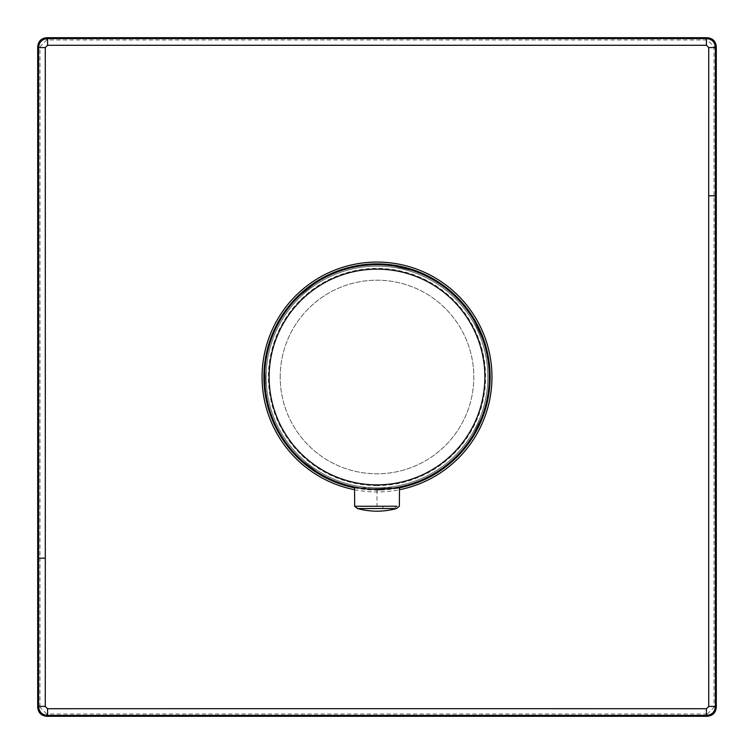 <?xml version="1.0" encoding="UTF-8"?>
<svg xmlns="http://www.w3.org/2000/svg" width="754" height="754" viewBox="0 0 754 754"><rect width="100%" height="100%" fill="white"/><g stroke="black" fill="none" stroke-linecap="round" stroke-linejoin="round"><path stroke-width="0.57" stroke-dasharray="3.77 2.83" d="M280.196 377L280.196 377A96.804 96.804 0 0 1 425.397 293.165A96.804 96.804 0 0 1 425.397 460.835A96.804 96.804 0 0 1 280.196 377A96.804 96.804 0 0 1 425.397 293.165A96.804 96.804 0 0 1 425.397 460.835A96.804 96.804 0 0 1 280.196 377M368.423 489.139L377 489.93L399.507 487.414M377 266.153A110.847 110.847 -14.3 0 1 487.847 377A110.847 110.847 -14.3 0 1 377 487.847A110.847 110.847 -14.3 0 1 266.153 377A110.847 110.847 -14.3 0 1 377 266.153M377 487.847A110.847 110.847 0 0 1 280.997 321.572A110.847 110.847 0 0 1 473.003 321.572A110.847 110.847 0 0 1 377 487.847M357.481 508.554L396.519 508.554M394.238 508.535L396.849 506.245L399.356 506.245M354.672 506.311L396.849 506.245M377 489.93L377 506.085M354.531 487.838A113.091 113.091 0 0 0 399.507 487.829L354.531 487.838M487.829 377A110.829 110.829 0 0 1 321.581 472.984A110.829 110.829 0 0 1 321.581 281.016A110.829 110.829 0 0 1 487.829 377M354.55 489.714A114.928 114.928 165.7 0 0 399.488 489.714M707.252 714.038L46.748 714.038L46.748 716.3C41.253 715.763 38.237 712.747 37.7 707.252L39.962 707.252L39.962 46.748L46.748 39.962L707.252 39.962L714.038 46.748L714.038 707.252L716.3 707.252C715.763 712.747 712.747 715.763 707.252 716.3L707.252 714.038L714.038 707.252M46.748 714.038L39.962 707.252M714.038 46.748L716.3 46.748C715.763 41.253 712.747 38.237 707.252 37.7L707.252 39.962M46.748 39.962L46.748 37.7C41.253 38.237 38.237 41.253 37.7 46.748L39.962 46.748M377 485.585A108.585 108.585 0 0 1 282.957 322.703A108.585 108.585 0 0 1 471.043 322.703A108.585 108.585 0 0 1 377 485.585M383.466 506.123L382.41 508.441M357.962 508.554L355.191 506.264M488.573 395.464L484.539 412.004M470.571 440.515L459.978 453.842M430.751 476.5L419.271 481.9M337.952 483.135L322.467 476.076M297.076 457.009L285.973 444.106M269.206 411.203L265.285 394.634M264.795 362.891L268.179 346.199M283.909 312.787L294.597 299.536M319.376 279.687L334.635 272.137M370.685 264.079L387.707 264.418M418.574 271.826L433.889 279.263M462.306 302.75L471.41 314.738M485.152 343.947L488.583 358.602"/><path stroke-width="1.13" d="M377 489.93C411.854 486.132 402.862 488.658 368.423 489.139L354.531 487.423L354.682 506.311L357.481 508.554C370.497 512.051 383.513 512.051 396.519 508.554L399.356 506.245L399.507 487.414M716.3 707.252C715.763 712.747 712.747 715.763 707.252 716.3L46.748 716.3C41.253 715.763 38.237 712.747 37.7 707.252L38.586 706.375C39.048 711.936 42.064 714.952 47.634 715.423L706.375 715.414C711.936 714.952 714.952 711.936 715.423 706.366A27354.545 477.405 -90 0 1 715.395 195.842L715.414 47.625C714.952 42.064 711.936 39.048 706.366 38.577L47.625 38.586C42.064 39.048 39.048 42.064 38.577 47.634L38.586 706.375L45.287 706.451L47.549 708.713L47.634 715.423L46.748 716.3L707.252 716.3L706.375 715.414L706.451 708.713L708.713 706.451L715.423 706.366L716.3 707.252L716.3 46.748L716.3 707.252M707.252 37.7C712.747 38.237 715.763 41.253 716.3 46.748L715.414 47.625L708.713 47.549L706.451 45.287L706.366 38.577L707.252 37.7L46.748 37.7L707.252 37.7M37.7 46.748C38.237 41.253 41.253 38.237 46.748 37.7L47.625 38.586L47.549 45.287L45.287 47.549L38.577 47.634L37.7 46.748L37.7 707.252L37.7 46.748M45.287 47.549A27361.331 477.518 90 0 1 45.306 558.205L38.605 558.158M394.238 508.535L357.962 508.554M396.849 506.245L355.191 506.264M419.271 481.9L399.507 487.829A113.091 113.091 0 0 0 384.531 264.154A113.091 113.091 0 0 0 264.908 361.967A113.091 113.091 0 0 0 354.531 487.838L337.952 483.135M489.299 377A112.299 112.299 0 0 1 320.855 474.247A112.299 112.299 0 0 1 320.855 279.753A112.299 112.299 0 0 1 489.299 377M484.879 377A107.879 107.879 0 0 0 323.061 283.579A107.879 107.879 0 0 0 323.061 470.43A107.879 107.879 0 0 0 484.879 377M399.488 489.714A114.928 114.928 165.7 0 0 377 262.072A114.928 114.928 165.7 0 0 354.55 489.714M47.549 708.713A27361.331 477.518 -0 0 1 706.451 708.713M708.713 706.451A27361.331 477.518 -90 0 1 708.694 195.795L715.395 195.842M45.306 558.205L45.287 706.451M708.694 195.795L708.713 47.549M706.451 45.287L47.549 45.287M488.583 358.602L490.091 377L488.573 395.464M484.539 412.004L470.571 440.515M459.978 453.842L446.311 466.358L430.751 476.5M322.467 476.076L297.076 457.009M285.973 444.106L276.237 428.347L269.206 411.203M265.285 394.634L264.795 362.891M268.179 346.199L274.673 328.848L283.909 312.787M294.597 299.536L319.376 279.687M334.635 272.137L352.325 266.633L370.685 264.079M387.707 264.418L418.574 271.826M433.889 279.263L449.092 289.856L462.306 302.75M471.41 314.738L485.152 343.947"/></g></svg>
